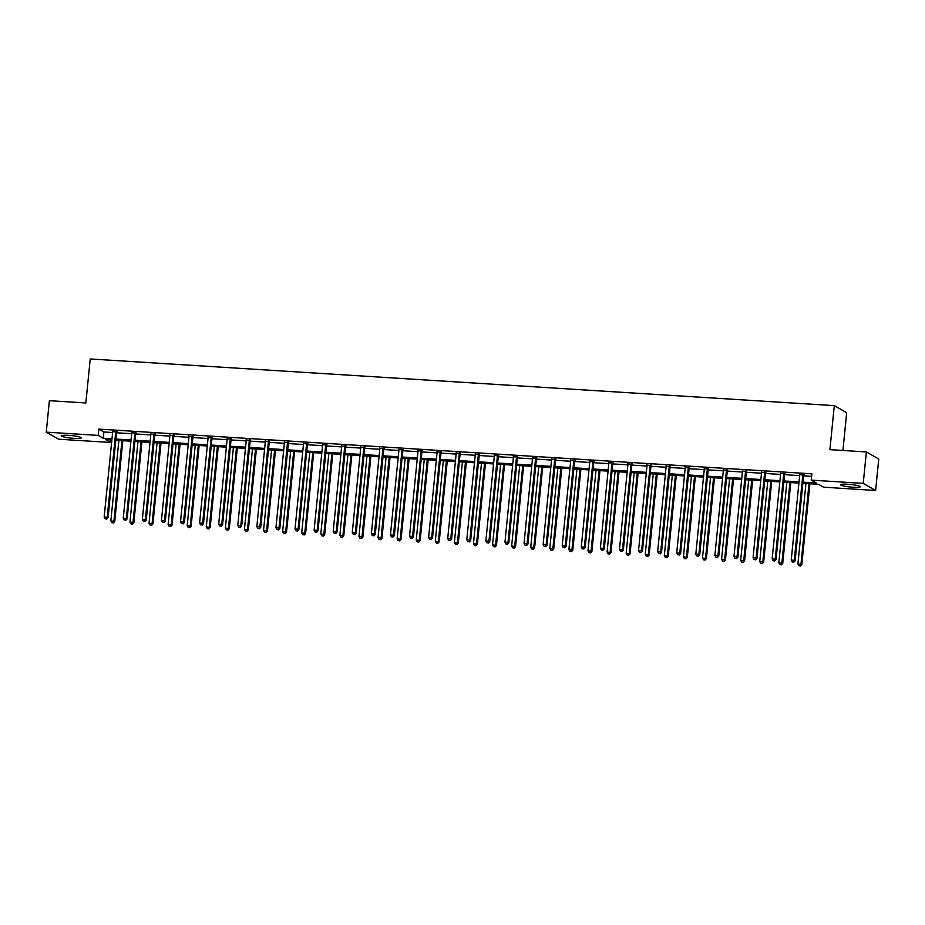 <?xml version="1.0" encoding="UTF-8"?>
<svg xmlns="http://www.w3.org/2000/svg" width="925" height="925" viewBox="0 0 925 925"><rect width="100%" height="100%" fill="white"/><g stroke="black" fill="none" stroke-linecap="round" stroke-linejoin="round"><path stroke-width="1.39" d="M68.797 435.363A9.944 1.272 5.7 0 1 81.296 437.849A9.944 1.272 5.7 0 1 74.012 438.358A9.944 1.272 5.7 0 1 61.513 435.872A9.944 1.272 5.7 0 1 68.797 435.363M847.855 484.249A9.944 1.272 5.7 0 1 860.354 486.723A9.944 1.272 5.7 0 1 853.07 487.232A9.944 1.272 5.7 0 1 840.571 484.746A9.944 1.272 5.7 0 1 847.855 484.249M842.918 450.475L846.687 412.712L834.304 405.636L90.234 358.958L85.84 402.976L49.383 400.687L46.25 432.137L98.247 435.397L103.265 438.265L111.983 438.808M834.304 405.636L829.91 449.654L866.367 451.943L878.75 459.02L875.617 490.47L823.62 487.197L818.602 484.33L802.854 483.347M110.873 439.93L110.618 442.474L58.633 439.213L46.25 432.137M802.969 482.156L816.255 482.989L811.237 480.121L811.872 473.831L98.871 429.108L103.889 431.975L112.607 432.518M116.538 432.773L131.685 433.721M135.628 433.964L150.775 434.912M154.718 435.166L169.865 436.114M173.796 436.357L188.943 437.305M192.886 437.56L208.032 438.508M211.964 438.751L227.111 439.71M231.053 439.953L246.2 440.901M250.132 441.144L265.29 442.104M269.221 442.347L284.368 443.295M288.311 443.549L303.458 444.497M307.389 444.74L322.536 445.688M326.479 445.942L341.626 446.891M345.557 447.133L360.715 448.082M364.647 448.336L379.793 449.284M383.736 449.527L398.883 450.475M402.814 450.729L417.961 451.678M421.904 451.92L437.051 452.88M440.982 453.123L456.129 454.071M460.072 454.325L475.219 455.273M479.162 455.516L494.308 456.464M498.24 456.719L513.387 457.667M517.329 457.91L532.476 458.858M536.408 459.112L551.554 460.06M555.497 460.303L570.644 461.251M574.587 461.506L589.734 462.454M593.665 462.697L608.812 463.656M612.755 463.899L627.902 464.847M631.833 465.09L646.98 466.05M650.923 466.292L666.069 467.241M670.001 467.495L685.159 468.443M689.09 468.686L704.237 469.634M708.18 469.888L723.327 470.837M727.258 471.079L742.405 472.028M746.348 472.282L761.495 473.23M765.426 473.473L780.584 474.433M784.516 474.675L799.663 475.623M803.605 475.866L811.618 476.375M803.848 474.988L799.732 474.733M784.77 473.797L780.642 473.542M765.68 472.594L761.564 472.34M746.591 471.403L742.474 471.137M727.513 470.201L723.396 469.946M708.423 469.01L704.307 468.744M689.345 467.807L685.217 467.553M670.255 466.616L666.139 466.35M651.165 465.414L647.049 465.159M632.087 464.223L627.971 463.957M612.997 463.02L608.881 462.766M593.919 461.818L589.803 461.563M574.83 460.627L570.713 460.373M555.752 459.424L551.624 459.17M536.662 458.233L532.546 457.967M517.572 457.031L513.456 456.777M498.494 455.84L494.378 455.574M479.404 454.637L475.288 454.383M460.326 453.447L456.198 453.181M441.237 452.244L437.12 451.99M422.147 451.042L418.031 450.787M403.069 449.851L398.953 449.596M383.979 448.648L379.863 448.394M364.901 447.457L360.773 447.191M345.811 446.255L341.695 446M326.722 445.064L322.605 444.798M307.643 443.861L303.527 443.607M288.554 442.67L284.438 442.404M269.476 441.468L265.348 441.213M250.386 440.265L246.27 440.011M231.296 439.074L227.18 438.82M212.218 437.872L208.102 437.618M193.128 436.681L189.012 436.415M174.05 435.478L169.923 435.224M154.961 434.288L150.844 434.022M135.871 433.085L131.755 432.831M116.793 431.894L112.677 431.628M866.367 451.943L863.233 483.382L875.617 490.47M98.871 429.108L98.247 435.397M811.237 480.121L863.233 483.382M115.914 439.051L131.061 440.011M135.004 440.254L150.151 441.202M154.082 441.456L169.229 442.404M173.172 442.647L188.318 443.595M192.25 443.85L207.408 444.798M211.339 445.041L226.486 445.989M230.429 446.243L245.576 447.191M249.507 447.434L264.654 448.394M268.597 448.637L283.744 449.585M287.675 449.828L302.822 450.787M306.765 451.03L321.912 451.978M325.854 452.233L341.001 453.181M344.933 453.423L360.079 454.372M364.022 454.626L379.169 455.574M383.1 455.817L398.247 456.765M402.19 457.019L417.337 457.967M421.28 458.21L436.427 459.158M440.358 459.413L455.505 460.361M459.447 460.604L474.594 461.563M478.526 461.806L493.672 462.754M497.615 463.009L512.762 463.957M516.693 464.2L531.852 465.148M535.783 465.402L550.93 466.35M554.873 466.593L570.02 467.541M573.951 467.796L589.098 468.744M593.041 468.987L608.188 469.935M612.119 470.189L627.277 471.137M631.208 471.38L646.355 472.34M650.298 472.583L665.445 473.531M669.376 473.773L684.523 474.733M688.466 474.976L703.613 475.924M707.544 476.178L722.691 477.127M726.634 477.369L741.781 478.317M745.723 478.572L760.87 479.52M764.802 479.763L779.948 480.711M783.891 480.965L799.038 481.913M111.856 439.999L105.6 439.606L110.618 442.474M798.923 483.093L783.776 482.145M779.833 481.902L764.686 480.954M760.743 480.699L745.596 479.751M741.665 479.508L726.518 478.56M722.575 478.306L707.428 477.358M703.497 477.115L688.35 476.155M684.407 475.913L669.261 474.964M665.318 474.722L650.171 473.762M646.24 473.519L631.093 472.571M627.15 472.317L612.003 471.368M608.072 471.126L592.925 470.178M588.982 469.923L573.835 468.975M569.904 468.732L554.746 467.784M550.814 467.53L535.668 466.582M531.725 466.339L516.578 465.391M512.647 465.136L497.5 464.188M493.557 463.945L478.41 462.986M474.479 462.743L459.32 461.795M455.389 461.54L440.242 460.592M436.299 460.349L421.153 459.401M417.221 459.147L402.074 458.199M398.132 457.956L382.985 457.008M379.053 456.753L363.907 455.805M359.964 455.562L344.817 454.614M340.874 454.36L325.727 453.412M321.796 453.169L306.649 452.209M302.706 451.967L287.559 451.018M283.628 450.776L268.481 449.816M264.538 449.573L249.392 448.625M245.449 448.371L230.302 447.422M226.371 447.18L211.224 446.232M207.281 445.977L192.134 445.029M188.203 444.786L173.056 443.838M169.113 443.584L153.966 442.636M150.035 442.393L134.877 441.433M130.945 441.19L115.798 440.242M103.889 431.975L103.265 438.265M803.016 474.513L802.923 474.698A1.272 1.214 -60.2 0 0 802.784 475.161L794.286 560.307L791.233 560.111L799.732 474.964A1.272 1.214 -60.2 0 0 799.686 474.49L799.639 474.305M804.056 474.583L803.756 475.172A1.272 1.214 -60.2 0 0 803.628 475.635L795.13 560.781L794.286 560.307L793.465 562.03L792.239 561.949L793.465 562.03M793.789 562.215L795.13 560.781M791.233 560.111L792.239 561.949M805.952 483.544L797.917 563.938L801.813 564.608L809.884 483.787M800.148 565.857L798.923 565.776L800.483 566.042L800.981 564.134L809.005 483.729M798.923 565.776L797.917 563.938M801.813 564.608L800.483 566.042M783.926 473.322L783.833 473.496A1.272 1.214 -60.2 0 0 783.706 473.958L775.208 559.105L772.144 558.92L780.642 473.773A1.272 1.214 -60.2 0 0 780.607 473.299L780.55 473.103M784.978 473.38L784.678 473.97A1.272 1.214 -60.2 0 0 784.539 474.444L776.04 559.59L775.208 559.105L774.375 560.827L773.15 560.758L774.375 560.827M774.711 561.024L776.04 559.59M772.144 558.92L773.15 560.758M764.848 472.12L764.755 472.305A1.272 1.214 -60.2 0 0 764.617 472.767L756.118 557.914L753.066 557.717L761.564 472.571A1.272 1.214 -60.2 0 0 761.518 472.097L761.46 471.912M765.888 472.189L765.588 472.779A1.272 1.214 -60.2 0 0 765.449 473.242L756.951 558.388L756.118 557.914L755.286 559.637L754.072 559.556L755.286 559.637M755.621 559.822L756.951 558.388M753.066 557.717L754.072 559.556M786.863 482.341L778.838 562.747L782.735 563.418L790.794 482.584M781.07 564.655L779.844 564.585L781.405 564.851L781.891 562.932L789.915 482.538M779.844 564.585L778.838 562.747M782.735 563.418L781.405 564.851M767.773 481.139L759.749 561.544L763.645 562.215L771.716 481.393M761.98 563.464L760.755 563.383L762.316 563.649L762.813 561.741L770.837 481.335M760.755 563.383L759.749 561.544M763.645 562.215L762.316 563.649M745.758 470.917L745.666 471.103A1.272 1.214 -60.2 0 0 745.538 471.565L737.04 556.711L733.976 556.526L742.474 471.38A1.272 1.214 -60.2 0 0 742.428 470.894L742.382 470.709M746.799 470.987L746.51 471.577A1.272 1.214 -60.2 0 0 746.371 472.051L737.872 557.197L737.04 556.711L736.207 558.434L734.982 558.365L736.207 558.434M736.543 558.631L737.872 557.197M733.976 556.526L734.982 558.365M726.68 469.727L726.587 469.9A1.272 1.214 -60.2 0 0 726.449 470.374L717.95 555.52L714.886 555.324L723.385 470.178A1.272 1.214 -60.2 0 0 723.35 469.703L723.292 469.518M727.721 469.796L727.42 470.386A1.272 1.214 -60.2 0 0 727.281 470.848L718.783 555.994L717.95 555.52L717.118 557.243L715.892 557.162L717.118 557.243M717.453 557.428L718.783 555.994M714.886 555.324L715.892 557.162M707.59 468.524L707.498 468.709A1.272 1.214 -60.2 0 0 707.359 469.172L698.861 554.318L695.808 554.133L704.307 468.975A1.272 1.214 -60.2 0 0 704.26 468.501L704.214 468.316M708.631 468.593L708.33 469.183A1.272 1.214 -60.2 0 0 708.203 469.646L699.705 554.803L698.861 554.318L698.04 556.041L696.814 555.96L698.04 556.041M698.363 556.237L699.705 554.803M695.808 554.133L696.814 555.96M748.695 479.948L740.671 560.353L744.567 561.024L752.626 480.191M742.891 562.261L741.677 562.18L743.226 562.458L743.723 560.538L751.747 480.144M741.677 562.18L740.671 560.353M744.567 561.024L743.226 562.458M729.605 478.745L721.581 559.151L725.478 559.822L733.548 479M723.812 561.07L722.587 560.989L724.148 561.255L724.645 559.347L732.669 478.942M722.587 560.989L721.581 559.151M725.478 559.822L724.148 561.255M710.527 477.554L702.491 557.96L706.388 558.619L714.458 477.797M704.723 559.868L703.497 559.787L705.058 560.064L705.555 558.145L713.58 477.739M703.497 559.787L702.491 557.96M706.388 558.619L705.058 560.064M688.501 467.333L688.408 467.507A1.272 1.214 -60.2 0 0 688.281 467.969L679.782 553.127L676.718 552.93L685.217 467.784A1.272 1.214 -60.2 0 0 685.182 467.31L685.124 467.113M689.553 467.391L689.252 467.992A1.272 1.214 -60.2 0 0 689.113 468.455L680.615 553.601L679.782 553.127L678.95 554.85L677.724 554.769L678.95 554.85M679.285 555.035L680.615 553.601M676.718 552.93L677.724 554.769M691.438 476.352L683.413 556.757L687.31 557.428L695.369 476.606M685.645 558.665L684.419 558.596L685.98 558.862L686.466 556.954L694.49 476.548M684.419 558.596L683.413 556.757M687.31 557.428L685.98 558.862M669.423 466.131L669.33 466.316A1.272 1.214 -60.2 0 0 669.191 466.778L660.693 551.924L657.64 551.739L666.139 466.582A1.272 1.214 -60.2 0 0 666.093 466.108L666.035 465.922M670.463 466.2L670.163 466.79A1.272 1.214 -60.2 0 0 670.035 467.252L661.525 552.41L660.693 551.924L659.86 553.647L658.646 553.566L659.86 553.647M660.196 553.844L661.525 552.41M657.64 551.739L658.646 553.566M672.348 475.161L664.323 555.555L668.22 556.226L676.291 475.404M666.555 557.474L665.329 557.393L666.89 557.659L667.388 555.752L675.412 475.346M665.329 557.393L664.323 555.555M668.22 556.226L666.89 557.659M650.333 464.94L650.24 465.113A1.272 1.214 -60.2 0 0 650.113 465.576L641.615 550.733L638.551 550.537L647.049 465.391A1.272 1.214 -60.2 0 0 647.003 464.917L646.957 464.72M651.373 464.998L651.084 465.599A1.272 1.214 -60.2 0 0 650.946 466.061L642.447 551.207L641.615 550.733L640.782 552.445L639.557 552.375L640.782 552.445M641.118 552.641L642.447 551.207M638.551 550.537L639.557 552.375M653.27 473.958L645.245 554.364L649.142 555.035L657.201 474.213M647.465 556.272L646.251 556.202L647.801 556.468L648.298 554.549L656.322 474.155M646.251 556.202L645.245 554.364M649.142 555.035L647.801 556.468M631.255 463.737L631.162 463.922A1.272 1.214 -60.2 0 0 631.023 464.385L622.525 549.531L619.461 549.334L627.959 464.188A1.272 1.214 -60.2 0 0 627.925 463.714L627.867 463.529M632.295 463.807L631.995 464.396A1.272 1.214 -60.2 0 0 631.856 464.859L623.357 550.005L622.525 549.531L621.692 551.254L620.467 551.173L621.692 551.254M622.028 551.439L623.357 550.005M619.461 549.334L620.467 551.173M634.18 472.767L626.156 553.162L630.052 553.832L638.123 473.01M628.387 555.081L627.162 555L628.722 555.266L629.22 553.358L637.244 472.953M627.162 555L626.156 553.162M630.052 553.832L628.722 555.266M612.165 462.546L612.072 462.72A1.272 1.214 -60.2 0 0 611.934 463.182L603.435 548.328L600.383 548.143L608.881 462.997A1.272 1.214 -60.2 0 0 608.835 462.523L608.789 462.327M613.206 462.604L612.905 463.205A1.272 1.214 -60.2 0 0 612.778 463.668L604.279 548.814L603.435 548.328L602.614 550.051L601.389 549.982L602.614 550.051M602.95 550.248L604.279 548.814M600.383 548.143L601.389 549.982M615.102 471.565L607.077 551.971L610.962 552.641L619.033 471.808M609.298 553.878L608.072 553.809L609.633 554.075L610.13 552.156L618.154 471.762M608.072 553.809L607.077 551.971M610.962 552.641L609.633 554.075M593.075 461.344L592.994 461.529A1.272 1.214 -60.2 0 0 592.856 461.991L584.357 547.137L581.293 546.941L589.792 461.795A1.272 1.214 -60.2 0 0 589.757 461.321L589.699 461.136M594.128 461.413L593.827 462.003A1.272 1.214 -60.2 0 0 593.688 462.465L585.19 547.612L584.357 547.137L583.525 548.86L582.299 548.779L583.525 548.86M583.86 549.045L585.19 547.612M581.293 546.941L582.299 548.779M596.012 470.374L587.988 550.768L591.884 551.439L599.955 470.617M590.219 552.688L588.994 552.607L590.555 552.873L591.04 550.965L599.076 470.559M588.994 552.607L587.988 550.768M591.884 551.439L590.555 552.873M573.997 460.141L573.905 460.326A1.272 1.214 -60.2 0 0 573.766 460.789L565.268 545.935L562.215 545.75L570.713 460.604A1.272 1.214 -60.2 0 0 570.667 460.13L570.609 459.933M575.038 460.211L574.737 460.8A1.272 1.214 -60.2 0 0 574.61 461.274L566.112 546.421L565.268 545.935L564.435 547.658L563.221 547.588L564.435 547.658M564.77 547.854L566.112 546.421M562.215 545.75L563.221 547.588M576.923 469.172L568.898 549.577L572.795 550.248L580.865 469.414M571.13 551.485L569.904 551.404L571.465 551.682L571.962 549.762L579.987 469.368M569.904 551.404L568.898 549.577M572.795 550.248L571.465 551.682M554.908 458.95L554.815 459.135A1.272 1.214 -60.2 0 0 554.688 459.598L546.189 544.744L543.125 544.548L551.624 459.401A1.272 1.214 -60.2 0 0 551.589 458.927L551.531 458.742M555.948 459.02L555.659 459.609A1.272 1.214 -60.2 0 0 555.52 460.072L547.022 545.218L546.189 544.744L545.357 546.467L544.131 546.386L545.357 546.467M545.692 546.652L547.022 545.218M543.125 544.548L544.131 546.386M557.844 467.969L549.82 548.375L553.717 549.045L561.776 468.223M552.04 550.294L550.826 550.213L552.375 550.479L552.873 548.571L560.897 468.166M550.826 550.213L549.82 548.375M553.717 549.045L552.375 550.479M535.829 457.748L535.737 457.933A1.272 1.214 -60.2 0 0 535.598 458.395L527.1 543.542L524.036 543.357L532.546 458.199A1.272 1.214 -60.2 0 0 532.499 457.725L532.442 457.54M536.87 457.817L536.569 458.407A1.272 1.214 -60.2 0 0 536.431 458.869L527.932 544.027L527.1 543.542L526.267 545.264L525.042 545.183L526.267 545.264M526.602 545.461L527.932 544.027M524.036 543.357L525.042 545.183M538.755 466.778L530.73 547.184L534.627 547.854L542.697 467.021M532.962 549.092L531.736 549.011L533.297 549.288L533.794 547.369L541.819 466.963M531.736 549.011L530.73 547.184M534.627 547.854L533.297 549.288M516.74 456.557L516.647 456.73A1.272 1.214 -60.2 0 0 516.508 457.204L508.01 542.351L504.958 542.154L513.456 457.008A1.272 1.214 -60.2 0 0 513.41 456.534L513.363 456.337M517.78 456.615L517.48 457.216A1.272 1.214 -60.2 0 0 517.352 457.678L508.854 542.825L508.01 542.351L507.189 544.073L505.963 543.993L507.189 544.073M507.524 544.258L508.854 542.825M504.958 542.154L505.963 543.993M519.677 465.576L511.652 545.981L515.537 546.652L523.608 465.83M513.872 547.889L512.658 547.82L514.207 548.086L514.705 546.178L522.729 465.772M512.658 547.82L511.652 545.981M515.537 546.652L514.207 548.086M497.65 455.354L497.569 455.539A1.272 1.214 -60.2 0 0 497.43 456.002L488.932 541.148L485.868 540.963L494.366 455.805A1.272 1.214 -60.2 0 0 494.332 455.331L494.274 455.146M498.702 455.424L498.402 456.013A1.272 1.214 -60.2 0 0 498.263 456.476L489.764 541.634L488.932 541.148L488.099 542.871L486.874 542.79L488.099 542.871M488.435 543.067L489.764 541.634M485.868 540.963L486.874 542.79M500.587 464.385L492.562 544.779L496.459 545.449L504.53 464.627M494.794 546.698L493.568 546.617L495.129 546.883L495.615 544.975L503.651 464.57M493.568 546.617L492.562 544.779M496.459 545.449L495.129 546.883M478.572 454.163L478.479 454.337A1.272 1.214 -60.2 0 0 478.341 454.799L469.842 539.957L466.79 539.761L475.288 454.614A1.272 1.214 -60.2 0 0 475.242 454.14L475.196 453.944M479.613 454.221L479.312 454.822A1.272 1.214 -60.2 0 0 479.185 455.285L470.686 540.431L469.842 539.957L469.01 541.668L467.796 541.599L469.01 541.668M469.345 541.865L470.686 540.431M466.79 539.761L467.796 541.599M481.497 463.182L473.473 543.588L477.369 544.258L485.44 463.437M475.704 545.496L474.479 545.426L476.04 545.692L476.537 543.784L484.561 463.379M474.479 545.426L473.473 543.588M477.369 544.258L476.04 545.692M459.482 452.961L459.39 453.146A1.272 1.214 -60.2 0 0 459.262 453.608L450.764 538.755L447.7 538.558L456.198 453.412A1.272 1.214 -60.2 0 0 456.164 452.938L456.106 452.753M460.534 453.03L460.234 453.62A1.272 1.214 -60.2 0 0 460.095 454.083L451.597 539.229L450.764 538.755L449.932 540.477L448.706 540.397L449.932 540.477M450.267 540.663L451.597 539.229M447.7 538.558L448.706 540.397M462.419 461.991L454.395 542.385L458.291 543.056L466.35 462.234M456.626 544.305L455.401 544.224L456.95 544.49L457.447 542.582L465.472 462.176M455.401 544.224L454.395 542.385M458.291 543.056L456.95 544.49M440.404 451.77L440.312 451.943A1.272 1.214 -60.2 0 0 440.173 452.406L431.674 537.564L428.622 537.367L437.12 452.221A1.272 1.214 -60.2 0 0 437.074 451.747L437.016 451.55M441.445 451.828L441.144 452.429A1.272 1.214 -60.2 0 0 441.005 452.892L432.507 538.038L431.674 537.564L430.842 539.275L429.616 539.206L430.842 539.275M431.177 539.472L432.507 538.038M428.622 537.367L429.616 539.206M443.329 460.789L435.305 541.194L439.202 541.865L447.272 461.032M437.537 543.102L436.311 543.033L437.872 543.299L438.369 541.379L446.393 460.985M436.311 543.033L435.305 541.194M439.202 541.865L437.872 543.299M421.314 450.567L421.222 450.752A1.272 1.214 -60.2 0 0 421.083 451.215L412.585 536.361L409.532 536.165L418.031 451.018A1.272 1.214 -60.2 0 0 417.984 450.544L417.938 450.359M422.355 450.637L422.066 451.227A1.272 1.214 -60.2 0 0 421.927 451.689L413.429 536.835L412.585 536.361L411.764 538.084L410.538 538.003L411.764 538.084M412.099 538.269L413.429 536.835M409.532 536.165L410.538 538.003M424.251 459.598L416.227 539.992L420.112 540.663L428.183 459.841M418.447 541.911L417.233 541.83L418.782 542.096L419.279 540.188L427.304 459.783M417.233 541.83L416.227 539.992M420.112 540.663L418.782 542.096M402.225 449.377L402.144 449.55A1.272 1.214 -60.2 0 0 402.005 450.012L393.507 535.159L390.442 534.974L398.941 449.828A1.272 1.214 -60.2 0 0 398.906 449.353L398.848 449.157M403.277 449.434L402.976 450.024A1.272 1.214 -60.2 0 0 402.837 450.498L394.339 535.644L393.507 535.159L392.674 536.882L391.448 536.812L392.674 536.882M393.009 537.078L394.339 535.644M390.442 534.974L391.448 536.812M405.162 458.395L397.137 538.801L401.034 539.472L409.104 458.638M399.369 540.709L398.143 540.628L399.704 540.905L400.201 538.986L408.226 458.592M398.143 540.628L397.137 538.801M401.034 539.472L399.704 540.905M383.147 448.174L383.054 448.359A1.272 1.214 -60.2 0 0 382.915 448.822L374.417 533.968L371.364 533.771L379.863 448.625A1.272 1.214 -60.2 0 0 379.817 448.151L379.77 447.966M384.187 448.243L383.887 448.833A1.272 1.214 -60.2 0 0 383.759 449.296L375.261 534.442L374.417 533.968L373.584 535.691L372.37 535.61L373.584 535.691M373.92 535.876L375.261 534.442M371.364 533.771L372.37 535.61M386.072 457.193L378.047 537.598L381.944 538.269L390.015 457.447M380.279 539.518L379.053 539.437L380.614 539.703L381.112 537.795L389.136 457.389M379.053 539.437L378.047 537.598M381.944 538.269L380.614 539.703M364.057 446.972L363.964 447.157A1.272 1.214 -60.2 0 0 363.837 447.619L355.339 532.765L352.275 532.58L360.773 447.434A1.272 1.214 -60.2 0 0 360.738 446.948L360.681 446.763M365.109 447.041L364.808 447.631A1.272 1.214 -60.2 0 0 364.67 448.093L356.171 533.251L355.339 532.765L354.506 534.488L353.281 534.419L354.506 534.488M354.842 534.685L356.171 533.251M352.275 532.58L353.281 534.419M366.994 456.002L358.969 536.408L362.866 537.078L370.925 456.245M361.201 538.315L359.975 538.234L361.536 538.512L362.022 536.592L370.046 456.187M359.975 538.234L358.969 536.408M362.866 537.078L361.536 538.512M344.979 445.781L344.886 445.954A1.272 1.214 -60.2 0 0 344.748 446.428L336.249 531.574L333.197 531.378L341.695 446.232A1.272 1.214 -60.2 0 0 341.649 445.757L341.591 445.572M346.019 445.85L345.719 446.44A1.272 1.214 -60.2 0 0 345.58 446.902L337.082 532.048L336.249 531.574L335.417 533.297L334.203 533.216L335.417 533.297M335.752 533.482L337.082 532.048M333.197 531.378L334.203 533.216M347.904 454.799L339.88 535.205L343.776 535.876L351.847 455.054M342.111 537.113L340.886 537.043L342.447 537.309L342.944 535.402L350.968 454.996M340.886 537.043L339.88 535.205M343.776 535.876L342.447 537.309M325.889 444.578L325.797 444.763A1.272 1.214 -60.2 0 0 325.669 445.226L317.159 530.372L314.107 530.187L322.605 445.029A1.272 1.214 -60.2 0 0 322.559 444.555L322.513 444.37M326.93 444.647L326.641 445.237A1.272 1.214 -60.2 0 0 326.502 445.7L318.003 530.857L317.159 530.372L316.338 532.095L315.113 532.014L316.338 532.095M316.674 532.291L318.003 530.857M314.107 530.187L315.113 532.014M328.826 453.608L320.802 534.002L324.687 534.673L332.757 453.851M323.022 535.922L321.808 535.841L323.357 536.107L323.854 534.199L331.878 453.793M321.808 535.841L320.802 534.002M324.687 534.673L323.357 536.107M306.799 443.387L306.718 443.561A1.272 1.214 -60.2 0 0 306.58 444.023L298.081 529.181L295.017 528.984L303.516 443.838A1.272 1.214 -60.2 0 0 303.481 443.364L303.423 443.167M307.852 443.445L307.551 444.046A1.272 1.214 -60.2 0 0 307.412 444.509L298.914 529.655L298.081 529.181L297.249 530.892L296.023 530.823L297.249 530.892M297.584 531.089L298.914 529.655M295.017 528.984L296.023 530.823M309.736 452.406L301.712 532.812L305.608 533.482L313.679 452.66M303.943 534.719L302.718 534.65L304.279 534.916L304.776 533.008L312.8 452.603M302.718 534.65L301.712 532.812M305.608 533.482L304.279 534.916M287.721 442.185L287.629 442.37A1.272 1.214 -60.2 0 0 287.49 442.832L278.992 527.978L275.939 527.782L284.438 442.636A1.272 1.214 -60.2 0 0 284.391 442.162L284.345 441.977M288.762 442.254L288.461 442.844A1.272 1.214 -60.2 0 0 288.334 443.306L279.836 528.452L278.992 527.978L278.171 529.701L276.945 529.62L278.171 529.701M278.494 529.886L279.836 528.452M275.939 527.782L276.945 529.62M290.658 451.215L282.622 531.609L286.519 532.28L294.589 451.458M284.854 533.528L283.628 533.447L285.189 533.713L285.686 531.806L293.711 451.4M283.628 533.447L282.622 531.609M286.519 532.28L285.189 533.713M268.632 440.994L268.539 441.167A1.272 1.214 -60.2 0 0 268.412 441.63L259.913 526.788L256.849 526.591L265.348 441.445A1.272 1.214 -60.2 0 0 265.313 440.971L265.255 440.774M269.684 441.052L269.383 441.653A1.272 1.214 -60.2 0 0 269.244 442.115L260.746 527.262L259.913 526.788L259.081 528.499L257.855 528.429L259.081 528.499M259.416 528.695L260.746 527.262M256.849 526.591L257.855 528.429M271.568 450.012L263.544 530.418L267.441 531.089L275.5 450.255M265.776 532.326L264.55 532.257L266.111 532.523L266.597 530.603L274.621 450.209M264.55 532.257L263.544 530.418M267.441 531.089L266.111 532.523M249.553 439.791L249.461 439.976A1.272 1.214 -60.2 0 0 249.322 440.439L240.824 525.585L237.771 525.388L246.27 440.242A1.272 1.214 -60.2 0 0 246.223 439.768L246.166 439.583M250.594 439.861L250.293 440.45A1.272 1.214 -60.2 0 0 250.166 440.913L241.656 526.059L240.824 525.585L239.991 527.308L238.777 527.227L239.991 527.308M240.327 527.493L241.656 526.059M237.771 525.388L238.777 527.227M252.479 448.822L244.454 529.216L248.351 529.886L256.422 449.064M246.686 531.135L245.46 531.054L247.021 531.32L247.518 529.412L255.543 449.007M245.46 531.054L244.454 529.216M248.351 529.886L247.021 531.32M230.464 438.6L230.371 438.774A1.272 1.214 -60.2 0 0 230.244 439.236L221.746 524.382L218.682 524.197L227.18 439.051A1.272 1.214 -60.2 0 0 227.134 438.577L227.088 438.381M231.504 438.658L231.215 439.248A1.272 1.214 -60.2 0 0 231.077 439.722L222.578 524.868L221.746 524.382L220.913 526.105L219.688 526.036L220.913 526.105M221.248 526.302L222.578 524.868M218.682 524.197L219.688 526.036M233.401 447.619L225.376 528.025L229.273 528.695L237.332 447.862M227.596 529.933L226.382 529.863L227.932 530.129L228.429 528.21L236.453 447.816M226.382 529.863L225.376 528.025M229.273 528.695L227.932 530.129M211.386 437.398L211.293 437.583A1.272 1.214 -60.2 0 0 211.154 438.045L202.656 523.192L199.592 522.995L208.09 437.849A1.272 1.214 -60.2 0 0 208.056 437.375L207.998 437.19M212.426 437.467L212.126 438.057A1.272 1.214 -60.2 0 0 211.987 438.519L203.488 523.666L202.656 523.192L201.823 524.914L200.598 524.833L201.823 524.914M202.159 525.099L203.488 523.666M199.592 522.995L200.598 524.833M214.311 446.417L206.287 526.822L210.183 527.493L218.254 446.671M208.518 528.742L207.292 528.661L208.853 528.927L209.351 527.019L217.375 446.613M207.292 528.661L206.287 526.822M210.183 527.493L208.853 528.927M192.296 436.195L192.203 436.38A1.272 1.214 -60.2 0 0 192.065 436.843L183.566 521.989L180.514 521.804L189.012 436.658A1.272 1.214 -60.2 0 0 188.966 436.172L188.92 435.987M193.337 436.265L193.036 436.854A1.272 1.214 -60.2 0 0 192.909 437.317L184.41 522.475L183.566 521.989L182.745 523.712L181.52 523.643L182.745 523.712M183.081 523.908L184.41 522.475M180.514 521.804L181.52 523.643M195.233 445.226L187.208 525.631L191.093 526.302L199.164 445.468M189.428 527.539L188.203 527.458L189.764 527.736L190.261 525.816L198.285 445.411M188.203 527.458L187.208 525.631M191.093 526.302L189.764 527.736M173.206 435.004L173.125 435.178A1.272 1.214 -60.2 0 0 172.987 435.652L164.488 520.798L161.424 520.602L169.923 435.455A1.272 1.214 -60.2 0 0 169.888 434.981L169.83 434.796M174.258 435.074L173.958 435.663A1.272 1.214 -60.2 0 0 173.819 436.126L165.321 521.272L164.488 520.798L163.656 522.521L162.43 522.44L163.656 522.521M163.991 522.706L165.321 521.272M161.424 520.602L162.43 522.44M176.143 444.023L168.119 524.429L172.015 525.099L180.074 444.278M170.35 526.337L169.125 526.267L170.686 526.533L171.171 524.625L179.207 444.22M169.125 526.267L168.119 524.429M172.015 525.099L170.686 526.533M154.128 433.802L154.036 433.987A1.272 1.214 -60.2 0 0 153.897 434.449L145.398 519.596L142.346 519.411L150.844 434.253A1.272 1.214 -60.2 0 0 150.798 433.779L150.74 433.594M155.169 433.871L154.868 434.461A1.272 1.214 -60.2 0 0 154.741 434.923L146.243 520.081L145.398 519.596L144.566 521.318L143.352 521.238L144.566 521.318M144.901 521.515L146.243 520.081M142.346 519.411L143.352 521.238M157.053 442.832L149.029 523.238L152.926 523.897L160.996 443.075M151.261 525.146L150.035 525.065L151.596 525.331L152.093 523.423L160.117 443.017M150.035 525.065L149.029 523.238M152.926 523.897L151.596 525.331M135.038 432.611L134.946 432.784A1.272 1.214 -60.2 0 0 134.819 433.247L126.32 518.405L123.256 518.208L131.755 433.062A1.272 1.214 -60.2 0 0 131.72 432.588L131.662 432.391M136.079 432.669L135.79 433.27A1.272 1.214 -60.2 0 0 135.651 433.733L127.153 518.879L126.32 518.405L125.488 520.127L124.262 520.047L125.488 520.127M125.823 520.312L127.153 518.879M123.256 518.208L124.262 520.047M137.975 441.63L129.951 522.035L133.847 522.706L141.907 441.884M132.171 523.943L130.957 523.874L132.506 524.14L133.003 522.232L141.028 441.826M130.957 523.874L129.951 522.035M133.847 522.706L132.506 524.14M115.96 431.408L115.868 431.593A1.272 1.214 -60.2 0 0 115.729 432.056L107.231 517.202L104.167 517.017L112.677 431.859A1.272 1.214 -60.2 0 0 112.63 431.385L112.573 431.2M117.001 431.478L116.7 432.067A1.272 1.214 -60.2 0 0 116.562 432.53L108.063 517.676L107.231 517.202L106.398 518.925L105.172 518.844L106.398 518.925M106.733 519.11L108.063 517.676M104.167 517.017L105.172 518.844M118.886 440.439L110.861 520.833L114.758 521.503L122.828 440.682M113.093 522.752L111.867 522.671L113.428 522.937L113.925 521.029L121.95 440.624M111.867 522.671L110.861 520.833M114.758 521.503L113.428 522.937M802.923 474.698L803.756 475.172M802.784 475.161L803.628 475.635M783.833 473.496L784.678 473.97M783.706 473.958L784.539 474.444M764.755 472.305L765.588 472.779M764.617 472.767L765.449 473.242M745.666 471.103L746.51 471.577M745.538 471.565L746.371 472.051M726.587 469.9L727.42 470.386M726.449 470.374L727.281 470.848M707.498 468.709L708.33 469.183M707.359 469.172L708.203 469.646M688.408 467.507L689.252 467.992M688.281 467.969L689.113 468.455M669.33 466.316L670.163 466.79M669.191 466.778L670.035 467.252M650.24 465.113L651.084 465.599M650.113 465.576L650.946 466.061M631.162 463.922L631.995 464.396M631.023 464.385L631.856 464.859M612.072 462.72L612.905 463.205M611.934 463.182L612.778 463.668M592.994 461.529L593.827 462.003M592.856 461.991L593.688 462.465M573.905 460.326L574.737 460.8M573.766 460.789L574.61 461.274M554.815 459.135L555.659 459.609M554.688 459.598L555.52 460.072M535.737 457.933L536.569 458.407M535.598 458.395L536.431 458.869M516.647 456.73L517.48 457.216M516.508 457.204L517.352 457.678M497.569 455.539L498.402 456.013M497.43 456.002L498.263 456.476M478.479 454.337L479.312 454.822M478.341 454.799L479.185 455.285M459.39 453.146L460.234 453.62M459.262 453.608L460.095 454.083M440.312 451.943L441.144 452.429M440.173 452.406L441.005 452.892M421.222 450.752L422.066 451.227M421.083 451.215L421.927 451.689M402.144 449.55L402.976 450.024M402.005 450.012L402.837 450.498M383.054 448.359L383.887 448.833M382.915 448.822L383.759 449.296M363.964 447.157L364.808 447.631M363.837 447.619L364.67 448.093M344.886 445.954L345.719 446.44M344.748 446.428L345.58 446.902M325.797 444.763L326.641 445.237M325.669 445.226L326.502 445.7M306.718 443.561L307.551 444.046M306.58 444.023L307.412 444.509M287.629 442.37L288.461 442.844M287.49 442.832L288.334 443.306M268.539 441.167L269.383 441.653M268.412 441.63L269.244 442.115M249.461 439.976L250.293 440.45M249.322 440.439L250.166 440.913M230.371 438.774L231.215 439.248M230.244 439.236L231.077 439.722M211.293 437.583L212.126 438.057M211.154 438.045L211.987 438.519M192.203 436.38L193.036 436.854M192.065 436.843L192.909 437.317M173.125 435.178L173.958 435.663M172.987 435.652L173.819 436.126M154.036 433.987L154.868 434.461M153.897 434.449L154.741 434.923M134.946 432.784L135.79 433.27M134.819 433.247L135.651 433.733M115.868 431.593L116.7 432.067M115.729 432.056L116.562 432.53"/></g></svg>
